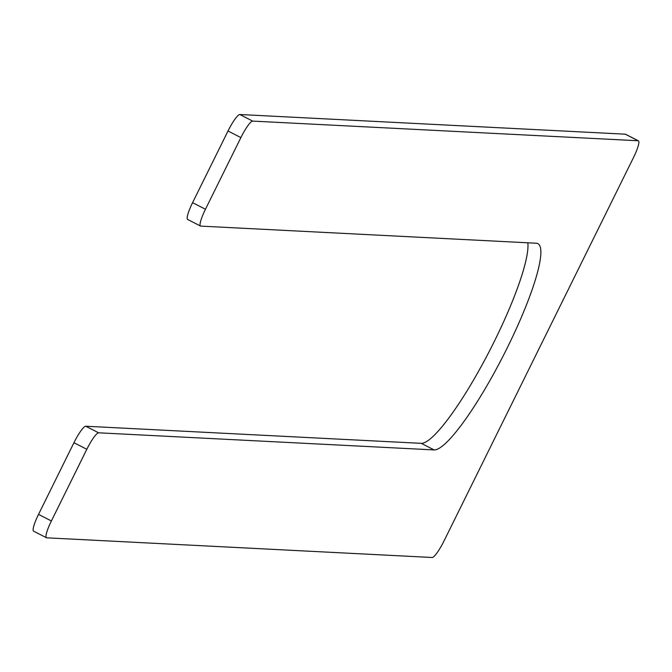 <?xml version="1.0" encoding="UTF-8"?>
<svg xmlns="http://www.w3.org/2000/svg" width="672" height="672" viewBox="0 0 672 672"><rect width="100%" height="100%" fill="white"/><g stroke="black" fill="none" stroke-linecap="round" stroke-linejoin="round"><path stroke-width="1.01" d="M434.12 449.921L98.624 432.81A18.648 3.268 117.1 0 0 86.822 449.291L51.391 520.968A18.648 3.268 117.1 0 0 46.469 537.76A18.648 3.268 117.1 0 0 46.729 537.818L432.188 557.491A18.648 3.268 117.1 0 0 443.99 541.002L633.478 157.609A18.648 3.268 117.1 0 0 638.4 140.826A18.648 3.268 117.1 0 0 638.148 140.759L252.689 121.094A18.648 3.268 117.1 0 0 240.878 137.584L205.456 209.261A18.648 3.268 117.1 0 0 200.525 226.044A18.648 3.268 117.1 0 0 200.785 226.111L536.273 243.23A115.626 20.278 117.1 0 1 537.852 243.634A115.626 20.278 117.1 0 1 505.302 351.758A115.626 20.278 117.1 0 1 434.12 449.921L421.252 443.344L85.756 426.224A18.648 3.268 117.1 0 0 73.945 442.714L38.522 514.391A18.648 3.268 117.1 0 0 33.6 531.174A18.648 3.268 117.1 0 0 33.852 531.241M625.733 134.408A18.648 3.268 117.1 0 0 625.531 134.24A18.648 3.268 117.1 0 0 625.271 134.182L239.812 114.509A18.648 3.268 117.1 0 0 228.01 130.998L192.578 202.675A18.648 3.268 117.1 0 0 187.656 219.458A18.648 3.268 117.1 0 0 187.916 219.526M421.252 443.344A115.626 20.278 117.1 0 0 485.604 358.386A115.626 20.278 117.1 0 0 527.848 242.794M86.822 449.291L73.945 442.714M98.624 432.81L85.756 426.224M51.391 520.968L38.522 514.391M638.148 140.759L625.271 134.182M252.689 121.094L239.812 114.509M240.878 137.584L228.01 130.998M205.456 209.261L192.578 202.675M46.469 537.76L33.6 531.174M638.4 140.826L625.531 134.24M200.525 226.044L187.656 219.458"/></g></svg>
